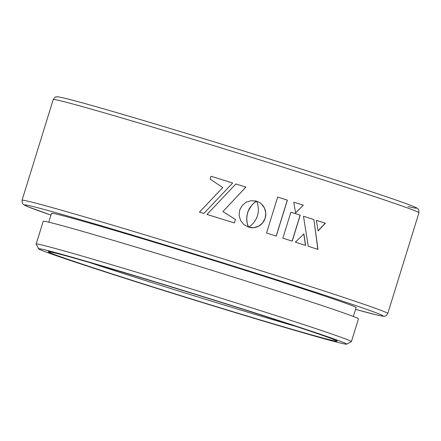 <?xml version="1.0" encoding="UTF-8"?>
<svg xmlns="http://www.w3.org/2000/svg" width="441" height="441" viewBox="0 0 441 441"><rect width="100%" height="100%" fill="white"/><g stroke="black" fill="none" stroke-linecap="round" stroke-linejoin="round"><path stroke-width="0.66" d="M45.87 250.086A161.235 2.955 -162.8 0 0 38.654 248.829A161.235 2.955 -162.8 0 0 170.028 292.499A161.235 2.955 -162.8 0 0 339.46 342.806A161.235 2.955 -162.8 0 0 346.648 344.167A161.235 2.955 -162.8 0 0 218.091 301.264A161.235 2.955 -162.8 0 0 45.87 250.086M38.654 248.829L36.168 244.116A165 3.026 17.2 0 1 36.156 244.055A165 3.026 17.2 0 1 43.554 245.405A165 3.026 17.2 0 1 218.372 297.333A165 3.026 17.2 0 1 351.4 341.643A165 3.026 17.2 0 1 351.356 341.687L346.648 344.167M351.4 341.643L358.45 318.86A165 3.026 -162.8 0 0 225.423 274.55A165 3.026 -162.8 0 0 50.61 222.628A165 3.026 -162.8 0 0 43.207 221.277L36.156 244.055M353.346 316.462L356.085 307.62A159.416 2.922 -162.8 0 0 227.562 264.809A159.416 2.922 -162.8 0 0 58.664 214.64A159.416 2.922 -162.8 0 0 51.514 213.339L48.775 222.181M256.695 201.322L257.82 204.514L258.415 208.758L258.172 212.76L257.483 215.721L256.381 218.543L254.319 221.972L251.431 225.13L248.63 227.17L253.873 227.677L258.729 226.161L262.676 222.887L265.217 218.152L265.796 212.816L264.391 207.871L261.254 203.836L259.126 202.325L256.695 201.322M235.852 183.969L207.011 214.453A191.422 3.506 17.2 0 1 234.369 222.931L235.439 219.48L222.931 211.531L245.918 187.1A191.422 3.506 17.2 0 0 235.852 183.969A191.174 3.506 17.2 0 1 245.891 187.094L245.918 187.1M199.448 212.121A191.422 3.506 17.2 0 1 203.858 213.477L232.683 182.993A191.422 3.506 17.2 0 0 210.969 176.279L210.098 179.085L222.749 187.579L199.448 212.121M290.889 212.209L282.852 238.168A191.422 3.506 17.2 0 1 292.207 241.144L300.244 215.18A191.422 3.506 17.2 0 0 290.889 212.209A191.174 3.506 17.2 0 1 300.145 215.153L300.244 215.18M316.379 220.34A191.422 3.506 17.2 0 1 325.408 223.251L318.121 230.902L316.379 220.34A191.174 3.506 17.2 0 1 325.276 223.212L325.408 223.251M317.989 249.408L313.887 219.541A191.422 3.506 17.2 0 0 303.485 216.217L308.231 246.265A191.422 3.506 17.2 0 1 317.989 249.408M295.393 242.159A191.422 3.506 17.2 0 1 305.574 245.417L303.893 233.923L295.393 242.159M248.173 211.173L251.574 205.445L253.729 203.229L256.541 201.201A191.422 3.506 17.2 0 0 256.508 201.195L251.21 200.655L246.271 202.16L242.236 205.418L239.661 210.148L239.11 215.511L240.599 220.494L243.812 224.552L248.481 227.121A191.422 3.506 17.2 0 1 248.515 227.132L247.147 222.925L246.734 218.334L247.252 214.144L248.763 209.811M293.767 202.171L295.602 212.997L303.259 205.197A191.174 3.506 17.2 0 0 293.772 202.176A191.422 3.506 17.2 0 1 303.358 205.219M277.67 197.083L266.546 233.008A191.422 3.506 17.2 0 1 276.259 236.078L287.383 200.148A191.422 3.506 17.2 0 0 277.67 197.083A191.174 3.506 17.2 0 1 287.306 200.131L287.383 200.148M276.182 236.056L287.306 200.131M295.509 212.97L303.259 205.197M248.724 209.806L249.413 208.565M249.374 208.56L250.113 207.419M250.075 207.413L250.83 206.382M250.791 206.377L251.574 205.445M251.535 205.44L252.307 204.613M252.269 204.602L253.029 203.874M252.991 203.863L253.729 203.229M253.691 203.224L254.38 202.684M254.341 202.673L254.975 202.226M254.931 202.221L255.493 201.857M255.455 201.846L255.923 201.57M255.879 201.559L256.249 201.366M256.464 201.184L256.508 201.195A191.174 3.506 17.2 0 0 256.464 201.184L255.146 200.848M248.333 226.828L248.222 226.481M248.184 226.47L248.029 226.001M247.985 225.996L247.814 225.395M247.776 225.39L247.588 224.678M247.544 224.667L247.357 223.852M247.318 223.846L247.147 222.925M247.109 222.92L246.966 221.9M246.927 221.895L246.828 220.792M246.789 220.787L246.745 219.596M246.706 219.59L246.734 218.334M246.695 218.328L246.806 217M246.767 216.994L246.977 215.599M246.938 215.594L247.252 214.144M247.214 214.139L247.66 212.645M247.627 212.639L248.134 211.167M305.453 245.383L303.783 233.89M317.856 249.374L313.887 219.541M303.485 216.222A191.174 3.506 17.2 0 1 313.772 219.513M317.994 230.864L325.276 223.212M292.107 241.111L300.145 215.153M222.749 187.579L199.47 212.132M210.098 179.085L215.632 182.8M210.969 176.279L210.12 179.096M210.991 176.29A191.174 3.506 17.2 0 1 232.683 182.993L228.091 187.849M226.095 194.277L207.027 214.453M234.347 222.925L235.439 219.48M235.417 219.48L222.925 211.531L245.891 187.094M249.904 227.495L251.271 227.699M251.221 227.688L252.583 227.754M252.533 227.743L253.873 227.677M253.823 227.672L255.146 227.479M255.096 227.468L256.386 227.154M256.331 227.143L257.583 226.713M257.527 226.702L258.729 226.161M258.674 226.145L259.821 225.489M259.766 225.478L260.846 224.728M260.791 224.712L261.8 223.852M261.745 223.841L262.676 222.887M262.621 222.876L263.464 221.829M263.404 221.812L264.153 220.682M264.098 220.671L264.749 219.458M264.688 219.442L265.217 218.152M265.157 218.135L265.565 216.812M265.504 216.796L265.769 215.473M265.708 215.456L265.846 214.133M265.785 214.122L265.796 212.816M265.736 212.805L265.62 211.526M265.559 211.515L265.322 210.263M265.267 210.252L264.909 209.045M264.854 209.034L264.391 207.871M264.335 207.86L263.762 206.757M263.707 206.746L263.023 205.704M262.974 205.693L262.186 204.729M262.136 204.718L261.254 203.836M261.204 203.825L260.234 203.031M260.184 203.02L259.126 202.325M259.076 202.314L257.93 201.724M257.886 201.713L256.612 201.234M330.375 339.934A151.257 2.773 17.2 0 1 148.909 285.669A151.257 2.773 17.2 0 1 54.96 252.952A151.257 2.773 17.2 0 1 236.426 307.217A151.257 2.773 17.2 0 1 330.375 339.934M89.677 262.544A147.492 2.701 -162.8 0 0 296.799 326.654M50.974 215.076L27.75 206.697L23.742 204.767L22.298 203.163L22.05 200.275A191.422 3.506 17.2 0 1 30.633 201.84A191.422 3.506 17.2 0 1 233.443 262.081A191.422 3.506 17.2 0 1 387.777 313.485L418.95 212.777A191.422 3.506 -162.8 0 0 264.622 161.373A191.422 3.506 -162.8 0 0 61.806 101.132A191.422 3.506 -162.8 0 0 53.223 99.567C54.849 97.323 55.825 96.441 56.15 96.926C57.997 97.169 53.714 95.68 66.139 98.558C88.459 103.982 162.084 125.696 238.879 149.493C321.511 175.055 398.256 200.065 413.311 206.382C420.014 209.365 417.478 208.847 418.713 209.916L418.95 212.777M387.777 313.485C385.131 317.388 385.467 315.447 384.833 316.136C384.343 316.158 384.734 316.892 374.861 314.494L355.551 309.356A187.657 3.44 -162.8 0 0 374.652 314.439A187.657 3.44 -162.8 0 0 258.09 273.844A187.657 3.44 -162.8 0 0 32.948 206.52A187.657 3.44 -162.8 0 0 50.98 215.07M66.348 98.619A187.657 3.44 17.2 0 1 291.49 165.943A187.657 3.44 17.2 0 1 408.052 206.537M335.992 340.485C334.08 338.688 268.227 316.864 196.289 294.665C133.755 275.261 72.991 257.335 55.169 253.013L49.524 251.805M22.05 200.275L53.223 99.567"/></g></svg>
